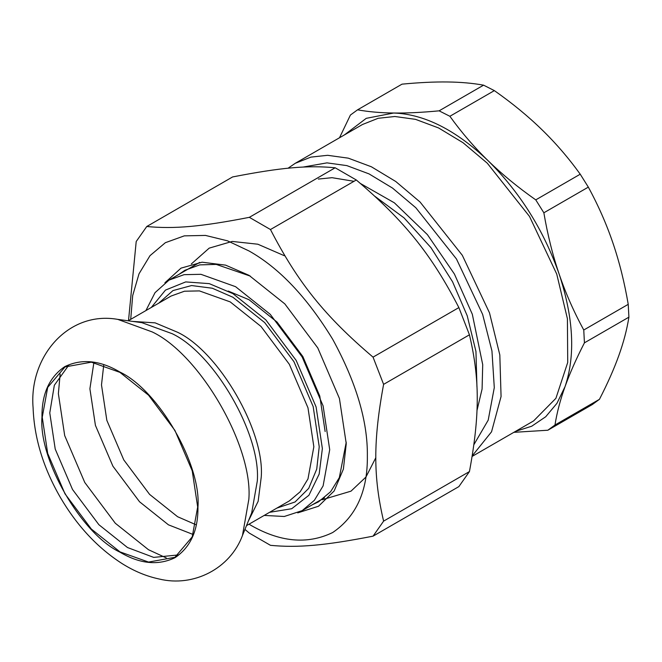 <?xml version="1.0" encoding="UTF-8"?>
<svg xmlns="http://www.w3.org/2000/svg" width="662" height="662" viewBox="0 0 662 662"><rect width="100%" height="100%" fill="white"/><g stroke="black" fill="none" stroke-linecap="round" stroke-linejoin="round"><path stroke-width="0.99" d="M151.3 307.458L165.483 290.088L185.708 281.913L209.242 283.634L232.9 293.614L265.834 319.878L296.162 360.393L316.088 406.915L322.369 448.571L319.175 474.058L308.906 495.292L291.71 508.722L269.575 512.314M145.921 310.561L155.04 292.645L169.042 280.092L184.086 274.664L200.95 274.316L235.589 286.687L270.237 314.318L302.145 356.942L323.106 405.889L329.709 449.705L323.106 485.9L314.367 500.323L302.145 510.642L284.279 516.484L264.196 515.425M325.141 431.541L319.796 396.108L302.848 356.537L277.055 322.071L249.036 299.729L228.241 291.065M197.673 506.993L192.22 470.814L174.909 430.399L148.569 395.206L119.963 372.383L91.356 362.172L65.008 366.947L47.697 387.378L42.244 417.259L47.697 453.437L65.008 493.852L91.348 529.054L119.963 551.868L148.569 562.079L174.909 557.313L192.22 536.882L197.673 506.993M68.898 364.994L54.334 385.259L49.774 412.914L55.227 449.093L72.53 489.508L98.878 524.701L127.485 547.524L153.716 557.396L178.55 554.913M373.045 357.141C324.835 316.163 297.817 282.55 270.468 229.532L356.297 179.981C404.507 220.959 431.525 254.564 458.874 307.59L373.045 357.141L383.604 384.365L469.441 334.807C479.867 379.161 479.867 415.182 469.441 471.576L383.604 521.135C373.178 476.781 373.178 440.76 383.604 384.365M146.765 226.503L232.594 176.944C280.804 167.552 307.822 165.136 335.171 167.784L249.342 217.335C201.14 226.735 174.123 229.143 146.765 226.503L136.207 241.522L128.511 320.615M244.94 529.401L249.342 533.125L270.468 545.322C297.817 547.971 324.835 545.554 373.045 536.162L458.874 486.603L469.441 471.576M335.171 167.784L356.297 179.981M458.874 307.59L469.441 334.807M383.604 521.135L373.045 536.162M249.342 217.335L270.468 229.532M130.712 319.349L132.69 295.566L139.02 273.795L150.001 255.664L165.368 242.689L184.293 235.862L205.485 235.424L227.505 240.827L249.036 250.972C279.24 267.945 307.127 297.379 332.705 339.3C356.214 382.404 367.766 421.28 367.36 455.919C367.766 491.022 356.214 516.559 332.705 532.521C307.127 544.9 279.24 542.137 249.036 524.23L248.986 524.205M179.005 274.341L184.888 270.286L199.684 264.891L216.242 264.403L250.393 276.145M346.243 442.158L339.333 477.608L330.628 491.709L318.563 501.821L312.108 504.883M164.896 282.798L181.016 268.135L202.076 262.202L225.618 265.139L249.036 275.351L284.825 303.891L317.777 347.914L339.424 398.466L346.251 443.73L343.388 469.118L334.153 490.972L318.488 506.248L297.726 512.876M554.979 425.004C556.924 412.674 560.284 399.873 565.05 386.608C569.783 373.36 576.246 358.763 584.43 342.833L628.9 317.164C626.955 329.494 623.596 342.287 618.829 355.552C614.088 368.808 607.633 383.397 599.441 399.327L554.979 425.004L547.838 430.226L592.308 404.548L599.441 399.327M357.554 109.826L402.016 84.157C419.162 82.527 434.313 81.798 447.454 81.972C460.628 82.121 472.668 83.189 483.574 85.166L439.113 110.835C421.967 112.466 406.816 113.194 393.675 113.02C380.501 112.863 368.461 111.804 357.554 109.826L350.413 115.047L339.507 137.762M494.349 90.611C512.239 103.181 528.102 116.222 541.946 129.719C555.823 143.199 568.584 158.028 580.235 174.205L535.765 199.874C517.874 187.305 502.011 174.263 488.167 160.767C474.29 147.287 461.53 132.458 449.879 116.28L494.349 90.611L483.574 85.166M513.828 432.336L547.838 430.226M612.938 243.037C619.384 261.945 624.481 282.376 628.23 304.338L583.76 330.007C573.78 311.653 565.571 293.009 559.15 274.093C552.696 255.184 547.598 234.753 543.858 212.792L588.328 187.123C598.307 205.477 606.508 224.12 612.938 243.037M628.9 317.164L628.23 304.338M588.328 187.123L580.235 174.205M584.43 342.833L583.76 330.007M543.858 212.792L535.765 199.874M449.879 116.28L439.113 110.835M515.466 431.392L531.685 426.237L545.711 416.754L556.949 403.315L565.05 386.608C575.543 355.395 573.573 317.892 559.15 274.093C543.75 230.277 520.092 192.501 488.167 160.767C455.886 130.017 424.392 114.096 393.675 113.02L366.252 118.332L344.331 134.974M472.13 456.416L533.605 420.924L555.906 398.317L567.723 362.445L567.408 318.712L556.734 274.06L529.526 216.466L487.29 163.2L463.003 142.694L438.6 127.956L415.521 119.35L394.858 116.495L378.134 118.291L362.47 124.506L295.235 163.315L288.061 168.222M472.221 455.87L491.552 431.798L501.068 396.513L499.818 354.923L489.508 312.878L462.299 255.275L420.064 202.018L395.777 181.512L371.374 166.774L348.295 158.16L327.624 155.305L310.908 157.109L295.235 163.315M473.884 444.682L488.2 420.155L494.291 387.618L491.949 350.968L482.631 314.376L456.474 258.991L415.86 207.785L392.508 188.066L369.048 173.899L346.855 165.616L326.987 162.869L303.08 167.072M276.923 508.077L295.053 501.978L308.699 488.374L316.734 469.093L319.225 446.759L313.167 406.567L293.945 361.675L264.676 322.584L232.9 297.246L212.312 288.235L191.599 285.545L172.997 290.568L158.648 303.221M128.205 320.797L171.077 296.046L184.45 291.222L199.428 290.908L230.21 301.897L261.002 326.457L289.352 364.332L307.979 407.817L313.846 446.759L307.979 478.916L300.217 491.734L289.352 500.902L246.479 525.653M248.25 521.317L258.155 501.299L261.233 477.137C264.974 431.516 218.981 351.853 177.598 332.274L155.131 322.857L132.847 321.426M242.482 535.417L251.692 512.893L257.295 481.067C261.101 434.661 214.314 353.624 172.219 333.714L141.867 322.659L117.753 319.374C68.385 310.61 28.756 356.619 33.1 407.891C34.217 438.054 43.336 467.943 60.449 497.576C77.148 525.984 97.777 548.045 122.354 563.759C134.278 571.24 146.575 576.329 159.236 579.018C193.618 587.442 230.285 568.567 242.482 535.417L248.846 499.28C253.165 446.577 200.032 354.542 152.227 331.935L117.753 319.374M197.946 507.15C201.43 464.608 158.541 390.323 119.963 372.077C100.053 360.277 81.674 358.456 64.818 366.616C49.319 377.133 41.706 393.964 41.971 417.101C38.487 459.643 81.376 533.928 119.963 552.174C139.864 563.974 158.243 565.795 175.099 557.636C190.598 547.118 198.211 530.287 197.946 507.15M60.151 374.104L58.372 393.65L64.694 435.596L84.753 482.449L115.304 523.253L148.462 549.7L166.286 557.934M93.896 362.536L89.9 388.776L95.419 425.352L112.912 466.197L139.541 501.771L168.454 524.834L193.172 534.499M103.744 365.002L101.493 384.912L106.839 420.345L123.786 459.916L149.587 494.382L177.598 516.724L195.969 524.734M476.954 410.639L482.085 389.024L482.714 364.638L472.32 314.251L454.405 274.027L427.412 234.646L394.362 202.82L360.492 183.523M354.005 181.305L332.026 177.689L318.348 179.063M476.946 386.757L475.953 351.472L467.223 315.774L452.527 281.706L430.962 247.638L404.085 217.914L374.998 196.391M324.446 497.766L302.145 510.642M199.684 262.4L169.042 280.092M284.321 255.714L257.832 244.212L232.188 241.431L209.2 248.134L191.326 263.956M322.104 499.777L350.992 491.163L365.921 477.079L375.842 457.674"/></g></svg>
